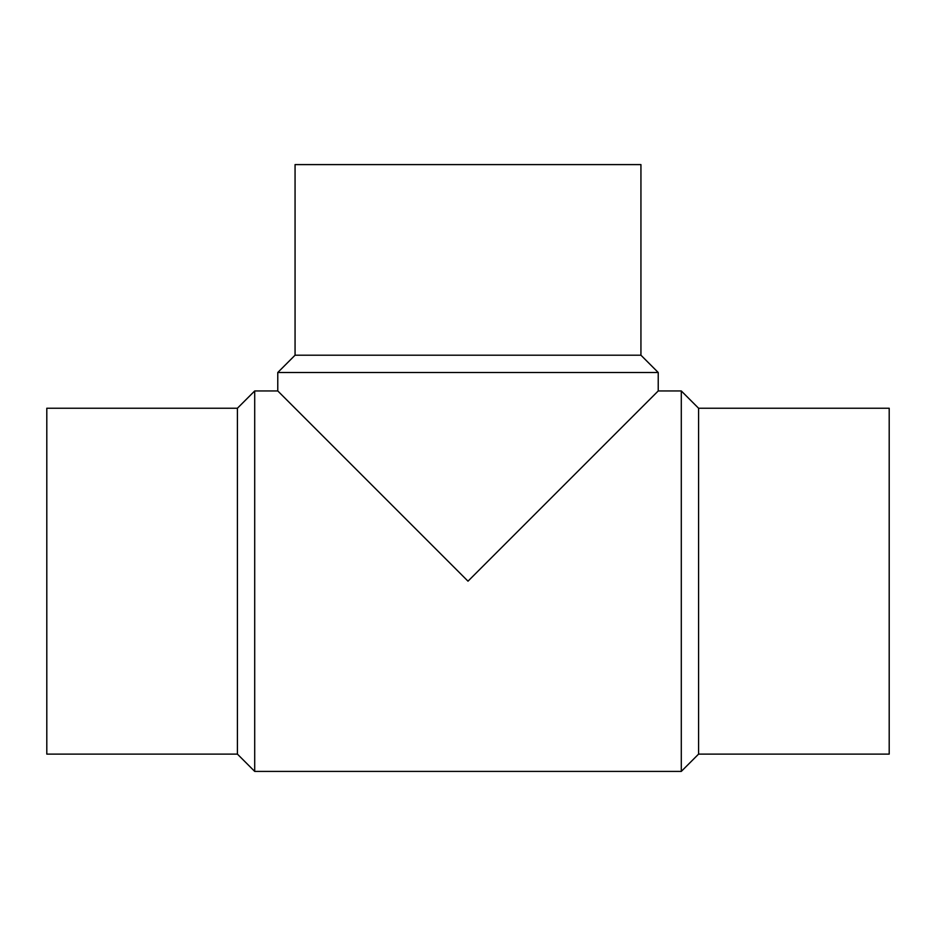<?xml version="1.0" encoding="UTF-8"?>
<svg xmlns="http://www.w3.org/2000/svg" width="936" height="936" viewBox="0 0 936 936"><rect width="100%" height="100%" fill="white"/><g stroke="black" fill="none" stroke-linecap="round" stroke-linejoin="round"><path stroke-width="1.4" d="M640.938 355.2L640.938 164.596L295.062 164.596L295.062 355.2L640.938 355.2L658.23 372.505L277.77 372.505L295.062 355.2M658.23 372.505L658.23 390.944L468 581.174L277.77 390.944L277.77 372.505M698.584 754.112L698.584 408.236L889.2 408.236L889.2 754.112L698.584 754.112L681.291 771.404L254.709 771.404L254.709 390.944L277.77 390.944M658.23 390.944L681.291 390.944L698.584 408.236M681.291 771.404L681.291 390.944M254.709 771.404L237.416 754.112L237.416 408.236L254.709 390.944M237.416 754.112L46.8 754.112L46.8 408.236L237.416 408.236"/></g></svg>
